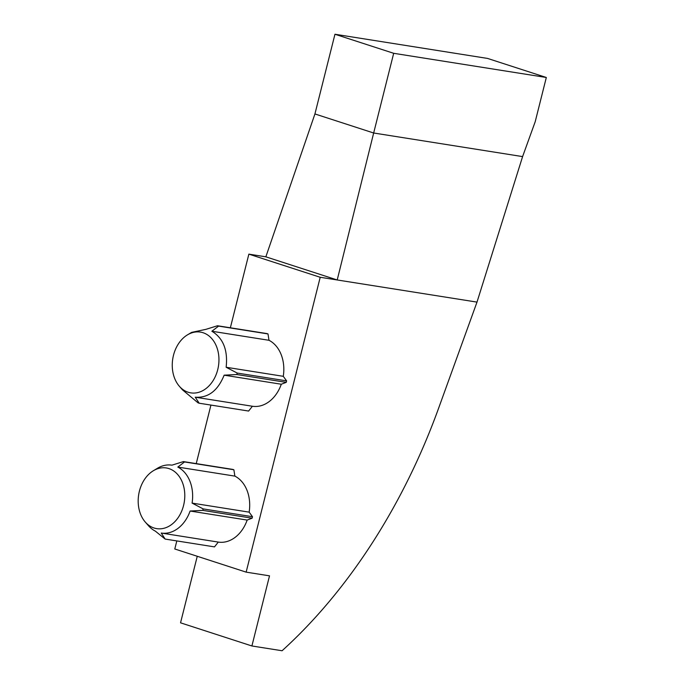 <?xml version="1.0" encoding="UTF-8"?>
<svg xmlns="http://www.w3.org/2000/svg" width="685" height="685" viewBox="0 0 685 685"><rect width="100%" height="100%" fill="white"/><g stroke="black" fill="none" stroke-linecap="round" stroke-linejoin="round"><path stroke-width="1.03" d="M188.135 392.231A30.765 23.136 99 0 1 179.376 386.289A30.765 23.136 99 0 1 187.536 334.819A30.765 23.136 99 0 1 203.077 332.73A30.765 23.136 99 0 1 217.727 369.652A30.765 23.136 99 0 1 188.135 392.231M187.536 334.819L191.62 332.379L205.988 329.322L217.505 325.752L218.601 326.103L211.87 331.24C223.242 338.167 227.994 350.172 226.144 367.263L237.198 373.051L236.83 374.524L224.149 375.175C217.813 390.758 208.18 398.096 195.251 397.197L199.181 403.217L198.085 402.866L182.484 389.851L179.376 386.289M154.031 527.998A30.714 23.093 99 0 1 145.288 522.073A30.714 23.093 99 0 1 153.431 470.689A30.714 23.093 99 0 1 168.947 468.6A30.714 23.093 99 0 1 183.571 505.462A30.714 23.093 99 0 1 154.031 527.998M153.431 470.689L157.559 468.215A34.353 25.833 99 0 1 171.918 465.166L183.443 461.587L184.539 461.947L177.809 467.076A34.353 25.833 99 0 1 192.091 503.107L203.154 508.895L202.786 510.376L190.105 511.027A34.353 25.833 99 0 1 161.232 533.041L165.153 539.069L155.341 531.132A34.353 25.833 99 0 1 148.457 525.695L145.288 522.073M546.322 77.482L393.687 53.302L334.956 34.25L487.583 58.43L546.322 77.482L535.208 121.707L522.595 156.6L477 302.111L320.212 277.279L248.86 254.135L230.357 327.781M210.937 405.083L196.235 463.617M176.816 540.919L174.786 548.985L246.146 572.138L269.513 575.837L251.9 645.972L180.54 622.819L197.254 556.28M320.212 277.279L246.146 572.138M183.443 461.587L232.772 469.405L233.876 469.764L234.869 476.118L177.809 467.076M165.153 539.069L214.491 546.887L218.284 542.083A34.353 25.833 -81 0 0 247.165 520.069L252.123 518.194L252.491 516.713L249.152 512.149A34.353 25.833 -81 0 0 234.869 476.118M217.505 325.752L266.893 333.578L267.998 333.929L268.991 340.291L211.87 331.24M199.181 403.217L248.612 411.051L252.405 406.248A34.353 25.833 -81 0 0 281.287 384.234L286.244 382.358L286.613 380.877L283.273 376.313A34.353 25.833 -81 0 0 268.991 340.291M281.287 384.234L224.149 375.175M252.405 406.248L195.251 397.197M283.273 376.313L226.144 367.263M249.152 512.149L192.091 503.107M247.165 520.069L190.105 511.027M218.284 542.083L161.232 533.041M477 302.111L439.068 406.958A459.104 300.595 -72 0 1 282.083 650.75L251.9 645.972M265.849 256.824L337.208 279.968L373.667 133.001L314.929 113.95L265.849 256.824L248.86 254.135M522.595 156.6L373.667 133.001L393.687 53.302M334.956 34.25L314.929 113.95M252.491 516.713L203.154 508.895M252.123 518.194L202.786 510.376M233.876 469.764L184.539 461.947M267.998 333.929L218.601 326.103M286.613 380.877L237.198 373.051M286.244 382.358L236.83 374.524"/></g></svg>
